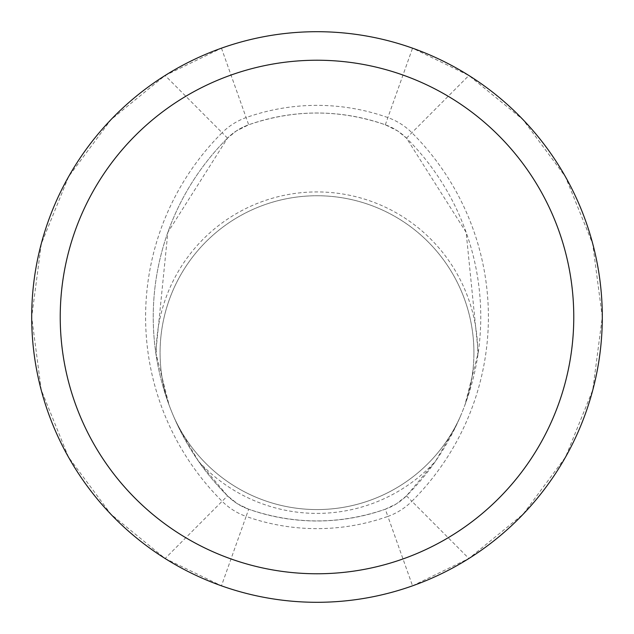 <?xml version="1.0" encoding="UTF-8"?>
<svg xmlns="http://www.w3.org/2000/svg" width="634" height="634" viewBox="0 0 634 634"><rect width="100%" height="100%" fill="white"/><g stroke="black" fill="none" stroke-linecap="round" stroke-linejoin="round"><path stroke-width="0.48" stroke-dasharray="3.17 2.38" d="M385.313 509.213L396.464 503.824L406.481 495.867A252.491 252.491 0 0 0 406.481 138.133A57.06 57.06 0 0 0 385.313 124.787C339.769 109.111 294.224 109.111 248.686 124.787A203.989 203.989 0 0 1 385.313 124.787L397.613 130.921L406.481 138.133L466.149 232.361L478.234 352.662L464.904 405.071A156.915 156.915 0 0 0 317 195.748A156.915 156.915 0 0 0 169.096 405.071A252.491 252.491 0 0 0 173.97 417.188A156.915 156.915 0 0 0 460.03 417.188L455.267 427.554L435.455 461.306L406.481 495.867A57.06 57.06 0 0 1 385.313 509.213A203.989 203.989 0 0 1 248.686 509.213C294.224 524.809 339.769 524.809 385.313 509.213L387.873 516.417A211.637 211.637 0 0 1 246.127 516.417L221.456 585.824L165.109 558.506L110.926 514.237L68.472 457.098L41.242 389.989L31.7 317L41.313 243.797L68.654 176.577L111.013 119.62L165.109 75.494L221.456 48.176A285.3 285.3 0 0 1 412.544 48.176L468.891 75.494L522.987 119.62L565.346 176.577L592.687 243.797L602.3 317L592.758 389.989L565.528 457.098L523.074 514.237L468.891 558.506L412.544 585.824A285.3 285.3 0 0 1 221.456 585.824M464.904 405.071A156.915 156.915 0 0 0 473.915 352.662A156.915 156.915 0 0 1 464.904 405.071A252.491 252.491 0 0 1 460.03 417.188A156.915 156.915 0 0 1 173.97 417.188L178.733 427.554L198.545 461.306L227.519 495.867L237.536 503.824L248.686 509.213L246.127 516.417A64.708 64.708 0 0 1 222.122 501.28L165.109 558.506M221.456 48.176L248.686 124.787A57.06 57.06 0 0 0 227.519 138.133A57.06 57.06 0 0 1 248.686 124.787L236.387 130.921L227.519 138.133L167.852 232.361L155.766 352.662L169.096 405.071A156.915 156.915 0 0 1 317 195.748A156.915 156.915 0 0 1 473.915 352.662M227.519 495.867A252.491 252.491 0 0 1 227.519 138.133A252.491 252.491 0 0 0 227.519 495.867A57.06 57.06 0 0 0 248.686 509.213A57.06 57.06 0 0 1 227.519 495.867L222.122 501.28A260.138 260.138 0 0 1 222.122 132.72L165.109 75.494M477.695 356.221A160.735 160.735 0 0 0 317 191.928A160.735 160.735 0 0 0 156.305 356.221M227.519 138.133L222.122 132.72A64.708 64.708 0 0 1 246.127 117.583A211.637 211.637 0 0 1 387.873 117.583A64.708 64.708 0 0 1 411.878 132.72A260.138 260.138 0 0 1 411.878 501.28L468.891 558.506M406.481 495.867L411.878 501.28A64.708 64.708 0 0 1 387.873 516.417L412.544 585.824M385.313 124.787L412.544 48.176M406.481 138.133L468.891 75.494M173.97 417.188A156.915 156.915 0 0 0 460.03 417.188M198.545 461.306A160.735 160.735 0 0 0 435.455 461.306"/><path stroke-width="0.95" d="M60.23 317A256.77 256.77 0 0 1 317 60.23A256.77 256.77 0 0 1 573.77 317A256.77 256.77 0 0 1 317 573.77A256.77 256.77 0 0 1 60.23 317M31.7 317A285.3 285.3 0 0 1 317 31.7A285.3 285.3 0 0 1 602.3 317A285.3 285.3 0 0 1 317 602.3A285.3 285.3 0 0 1 31.7 317"/></g></svg>
